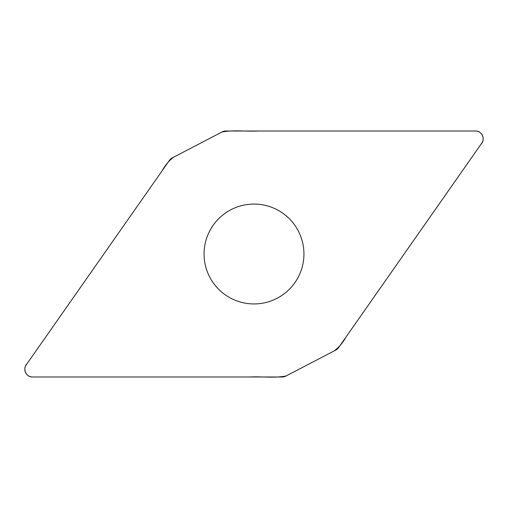 <?xml version="1.0" encoding="UTF-8"?>
<svg xmlns="http://www.w3.org/2000/svg" width="508" height="508" viewBox="0 0 508 508"><rect width="100%" height="100%" fill="white"/><g stroke="black" fill="none" stroke-linecap="round" stroke-linejoin="round"><path stroke-width="0.76" d="M225.787 131.007A7.69 7.69 0 0 0 222.237 131.877L172.18 157.937A7.69 7.69 0 0 0 169.437 160.344L26.206 364.896A7.69 7.69 0 0 0 32.506 376.993L282.213 376.993A7.69 7.69 0 0 0 285.763 376.123L335.82 350.069A7.69 7.69 0 0 0 338.563 347.656L481.794 143.104A7.69 7.69 0 0 0 475.494 131.007L225.787 131.007M254 204.07A49.93 49.93 0 0 0 210.756 278.968A49.93 49.93 0 0 0 297.244 278.968A49.93 49.93 0 0 0 254 204.07M32.506 376.993C25.857 377.298 22.282 368.357 26.981 363.785L162.135 170.771C165.106 165.297 168.961 160.75 173.692 157.15L221.926 132.042C233.597 129.711 246.024 131.642 257.994 131.007L475.494 131.007C482.143 130.702 485.718 139.643 481.019 144.215L345.865 337.229C342.894 342.703 339.039 347.25 334.308 350.85L286.074 375.958C274.403 378.289 261.976 376.358 250.006 376.993L32.506 376.993"/></g></svg>
